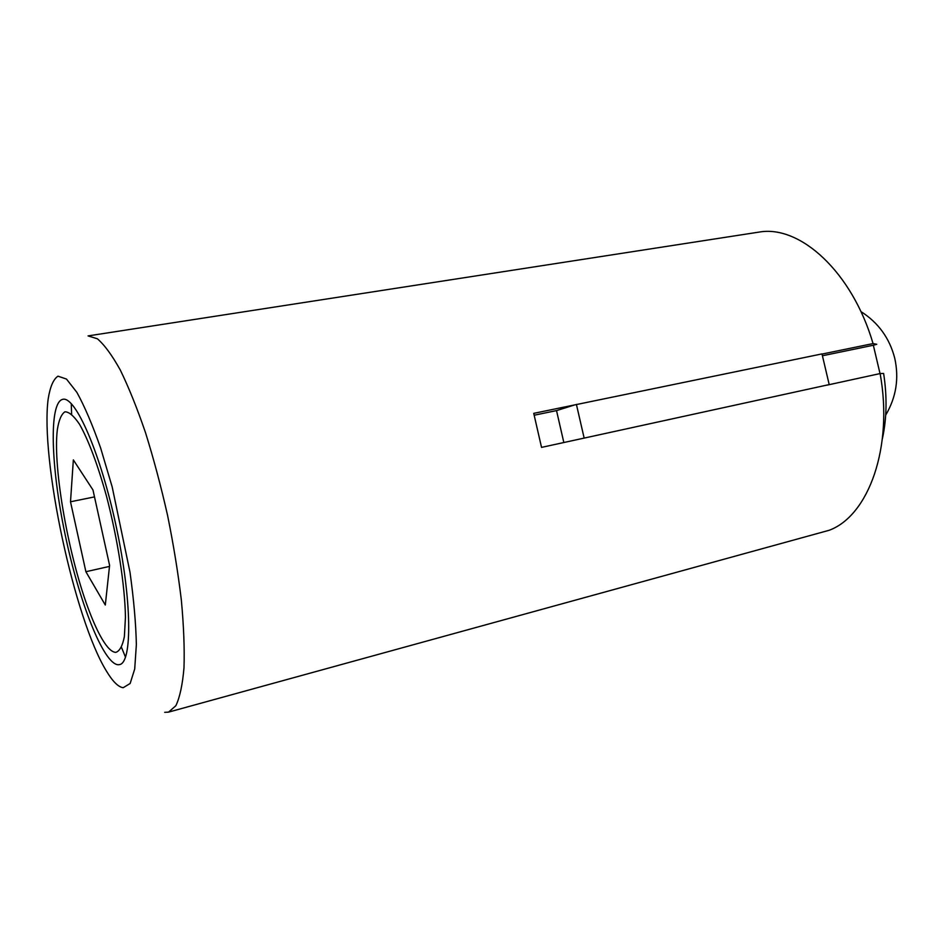 <?xml version="1.0" encoding="UTF-8"?>
<svg xmlns="http://www.w3.org/2000/svg" width="944" height="944" viewBox="0 0 944 944"><rect width="100%" height="100%" fill="white"/><g stroke="black" fill="none" stroke-linecap="round" stroke-linejoin="round"><path stroke-width="1.42" d="M582.295 438.5L541.537 447.385L533.738 413.354L821.988 353.906L829.198 384.586L582.295 438.5L829.198 384.586M534.245 415.207L556.523 410.605L563.839 442.524M73.349 459.893L70.505 501.783L85.892 571.722L105.303 605.033L109.598 565.385L92.972 489.971L73.349 459.893M94.506 496.898L70.505 501.783M109.492 566.4L85.892 571.722M115.782 652.363C119.652 651.207 122.519 645.932 124.384 636.551L125.446 617.234C124.974 585.882 117.705 539 106.53 496.343C97.905 465.121 88.288 439.644 79.52 424.269C73.903 415.95 69.042 411.796 64.924 411.808C61.36 414.168 58.823 420.174 57.324 429.815C52.593 468.023 69.148 559.745 89.763 612.444C93.928 623.276 98.034 632.126 102.07 638.994C107.25 647.749 111.829 652.198 115.782 652.363M118.106 664.753L119.546 664.6C132.467 662.676 131.971 599.9 116.218 526.61C100.619 453.285 75.378 395.807 62.8 399.324C48.675 402.215 50.87 466.761 65.018 533.997C78.966 601.245 103.25 663.774 118.106 664.753M123.168 687.716L130.142 683.491L134.709 669.001L136.361 644.61C135.924 623.795 133.8 599.676 130.001 572.229L112.194 486.962L100.642 448.046C92.5 424.871 84.582 406.321 76.889 392.374L66.493 379.075L57.985 376.172C53.383 379.193 50.115 386.792 48.168 398.982C40.191 459.398 74.34 619.028 106.33 670.889C112.607 681.403 118.224 687.008 123.168 687.716M164.693 712.331L168.528 712.13L175.855 705.723C179.832 697.356 182.546 684.683 183.997 667.727C184.611 648.434 183.738 625.919 181.354 600.16C178.121 573.055 173.531 544.865 167.619 515.613C161.046 486.502 153.695 458.914 145.565 432.848C137.199 408.374 128.785 387.465 120.336 370.119C112.065 355.227 104.406 344.772 97.362 338.766L88.052 335.911L759.295 232.059C800.005 224.861 852.09 271.789 873.058 343.581L822.035 354.071M71.272 403.619L71.614 414.133M121.528 647.466L125.517 657.213M827.003 385.14L880.127 373.564C893.543 447.468 868.433 515.931 829.115 530.292L168.528 712.13M880.127 373.564L883.631 373.482C887.207 396.775 886.794 418.522 882.392 438.712M556.523 410.605L574.577 404.952M873.058 343.581L876.752 344.289L873.342 345.244L822.425 355.758M576.406 404.386L584.135 438.004M873.342 345.244L880.02 373.588M885.696 415.089C896.198 397.33 899.207 378.355 894.723 358.154C889.555 338.129 878.274 322.588 860.869 311.544"/></g></svg>
